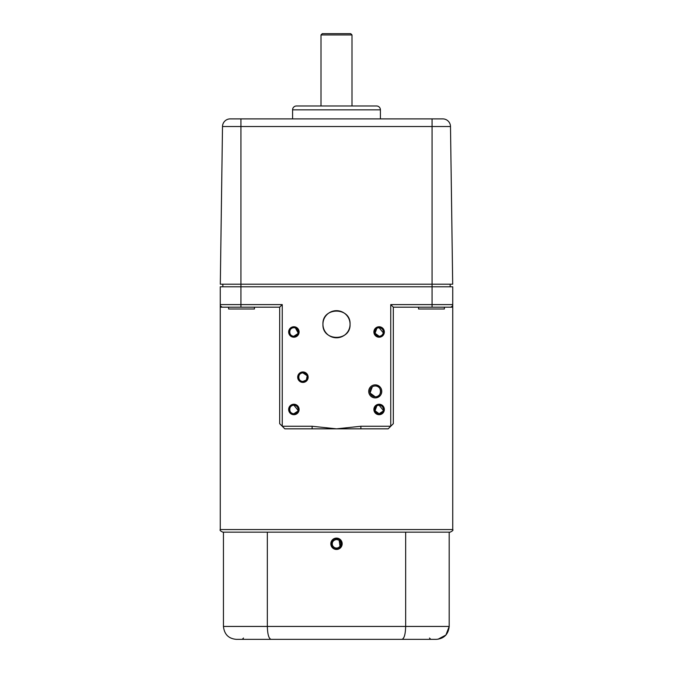 <?xml version="1.0" encoding="UTF-8"?>
<svg xmlns="http://www.w3.org/2000/svg" width="673" height="673" viewBox="0 0 673 673"><rect width="100%" height="100%" fill="white"/><g stroke="black" fill="none" stroke-linecap="round" stroke-linejoin="round"><path stroke-width="1.01" d="M293.882 326.75A5.233 5.233 0 0 0 288.65 331.982A5.233 5.233 0 0 0 293.882 337.207A5.233 5.233 0 0 0 299.115 331.982A5.233 5.233 0 0 0 293.882 326.75M294.681 327.793L293.882 327.717A4.265 4.265 0 0 0 289.617 331.982A4.265 4.265 0 0 0 293.882 336.239A4.265 4.265 0 0 0 298.147 331.982A4.265 4.265 0 0 0 293.882 327.717C288.465 327.246 288.423 336.693 293.882 336.239L297.794 333.673M379.118 326.75A5.233 5.233 0 0 0 373.885 331.982A5.233 5.233 0 0 0 379.118 337.207A5.233 5.233 0 0 0 384.35 331.982A5.233 5.233 0 0 0 379.118 326.75M383.29 332.857L379.118 327.717A4.265 4.265 0 0 0 374.853 331.982A4.265 4.265 0 0 0 379.118 336.239A4.265 4.265 0 0 0 383.383 331.982A4.265 4.265 0 0 0 379.118 327.717L377.545 328.02M376.821 328.39L375.054 333.253L379.118 336.239M302.926 371.95A5.233 5.233 0 0 0 297.693 377.183A5.233 5.233 0 0 0 302.926 382.415A5.233 5.233 0 0 0 308.15 377.183A5.233 5.233 0 0 0 302.926 371.95M306.846 375.526L302.926 372.918A4.265 4.265 0 0 0 298.661 377.183A4.265 4.265 0 0 0 302.926 381.44L305.895 380.228M302.926 372.918C297.474 372.522 297.449 381.818 302.926 381.44A4.265 4.265 0 0 0 307.182 377.183A4.265 4.265 0 0 0 302.926 372.918M375.248 385.966A5.426 5.426 0 0 0 369.822 391.392A5.426 5.426 0 0 0 375.248 396.809A5.426 5.426 0 0 0 380.666 391.392A5.426 5.426 0 0 0 375.248 385.966C382.188 385.419 382.163 397.373 375.248 396.809L370.066 392.998L372.304 386.832M375.248 384.863A6.52 6.52 0 0 0 368.72 391.392A6.52 6.52 0 0 0 375.248 397.911A6.52 6.52 0 0 0 381.768 391.392A6.52 6.52 0 0 0 375.248 384.863M298.055 410.337L293.882 405.205A4.265 4.265 0 0 0 289.617 409.47A4.265 4.265 0 0 0 293.882 413.727A4.265 4.265 0 0 0 298.147 409.47A4.265 4.265 0 0 0 293.882 405.205C288.465 404.725 288.423 414.181 293.882 413.727L297.794 411.161M293.882 404.237A5.233 5.233 0 0 0 288.65 409.47A5.233 5.233 0 0 0 293.882 414.703A5.233 5.233 0 0 0 299.115 409.47A5.233 5.233 0 0 0 293.882 404.237M383.29 410.345L379.118 405.205A4.265 4.265 0 0 0 374.853 409.47A4.265 4.265 0 0 0 379.118 413.727A4.265 4.265 0 0 0 383.383 409.47A4.265 4.265 0 0 0 379.118 405.205L377.545 405.508M376.821 405.878L375.054 410.74L379.118 413.727L383.03 411.169M379.118 404.237A5.233 5.233 0 0 0 373.885 409.47A5.233 5.233 0 0 0 379.118 414.703A5.233 5.233 0 0 0 384.35 409.47A5.233 5.233 0 0 0 379.118 404.237M350.061 324.235A13.561 13.561 0 0 0 336.5 310.674A13.561 13.561 0 0 0 322.939 324.235C322.098 306.745 350.894 306.728 350.061 324.235C350.902 341.699 322.123 341.758 322.939 324.235A13.561 13.561 0 0 0 336.5 337.796A13.561 13.561 0 0 0 350.061 324.235M393.326 307.182L393.326 423.67L390.744 426.261L390.744 304.6L393.326 307.182L452.736 307.182L452.736 286.782L220.264 286.782L220.264 304.785M360.871 428.844L312.129 428.844L312.129 426.261L336.5 428.844L360.871 426.261L390.744 426.261L388.161 428.844L360.871 428.844L360.871 426.261M418.556 307.182L418.556 308.991L444.39 308.991L444.39 307.182M312.129 428.844L284.839 428.844L279.674 423.67L279.674 307.182L222.847 307.182L228.61 307.182L228.61 308.991L254.444 308.991L254.444 307.182M401.916 639.35C404.187 638.694 405.432 634.395 405.659 626.437L449.194 626.437C448.319 634.395 444.012 638.702 436.281 639.35L236.358 639.35C228.627 638.694 224.319 634.387 223.444 626.437L223.444 532.158L222.847 532.158C220.475 531.064 219.608 530.206 220.264 529.575L452.736 529.575C453.425 530.131 452.567 530.989 450.153 532.158L267.341 532.158L267.341 626.437L405.659 626.437L405.659 532.158M340.117 547.477L336.5 549.008C343.112 549.269 343.112 538.291 336.5 538.551C329.879 538.299 329.888 549.269 336.5 549.008M338.384 539.956L336.5 539.519A4.265 4.265 0 0 0 332.235 543.784A4.265 4.265 0 0 0 336.5 548.041A4.265 4.265 0 0 0 340.765 543.784A4.265 4.265 0 0 0 336.5 539.519C329.938 540.655 332.967 547.233 333.11 546.367C332.967 547.233 329.947 540.646 336.5 539.519L337.476 539.637M340.008 546.198L339.175 540.461L340.277 541.807M340.572 542.522L340.723 543.212M340.765 543.851L340.605 544.937M452.736 304.692L452.736 304.6A2.583 2.583 0 0 1 450.153 307.182A2.583 2.583 0 0 0 452.736 304.6A2.583 2.583 0 0 1 450.153 307.182M220.264 307.182L220.264 304.6A2.583 2.583 0 0 0 222.847 307.182L220.264 307.182L220.264 529.575M220.264 304.6A2.583 2.583 0 0 0 222.847 307.182A2.583 2.583 0 0 1 220.264 304.6L240.934 304.6L240.934 284.199L452.693 284.199L450.498 126.524A7.748 7.748 0 0 0 442.75 118.885L432.066 118.885L432.066 304.6L452.736 304.6M279.674 307.182L282.256 304.6L282.256 426.261L312.129 426.261M306.434 379.589L307.098 376.333M382.062 335.061L383.03 333.682M298.055 332.849L295.455 328.02M380.413 118.885L380.413 109.85L292.587 109.85L292.587 118.885M380.413 109.85A3.878 3.878 0 0 0 376.535 105.972L296.465 105.972A3.878 3.878 0 0 0 292.587 109.85M222.502 126.524L220.307 284.199L240.934 284.199L240.934 126.524L222.502 126.524A7.748 7.748 0 0 1 230.25 118.885A7.748 7.748 0 0 0 222.502 126.524A7.748 7.748 0 0 1 230.25 118.885L442.641 118.885M450.153 284.199L450.153 286.782M222.847 284.199L222.847 286.782M450.498 126.524A7.748 7.748 0 0 0 442.75 118.885A7.748 7.748 0 0 1 450.498 126.524L240.934 126.524L240.934 118.885L230.25 118.885M351.996 105.972L351.996 34.946L321.004 34.946L321.004 105.972M321.004 34.946L322.291 33.65L350.709 33.65L351.996 34.946M342.178 543.784A5.678 5.678 0 0 1 336.5 549.462A5.678 5.678 0 0 1 330.822 543.784A5.678 5.678 0 0 1 336.5 538.097A5.678 5.678 0 0 1 342.178 543.784M267.341 532.158L223.444 532.158L223.444 626.437L267.341 626.437C267.568 634.395 268.813 638.694 271.084 639.35M429.483 638.054L430.779 639.35L242.221 639.35L243.517 638.054M437.98 639.241L445.921 635.034L449.194 626.437L449.194 532.158M432.066 307.182L432.066 304.6L390.744 304.6M282.256 304.6L240.934 304.6L240.934 307.182M452.736 529.575L452.736 307.182"/></g></svg>
